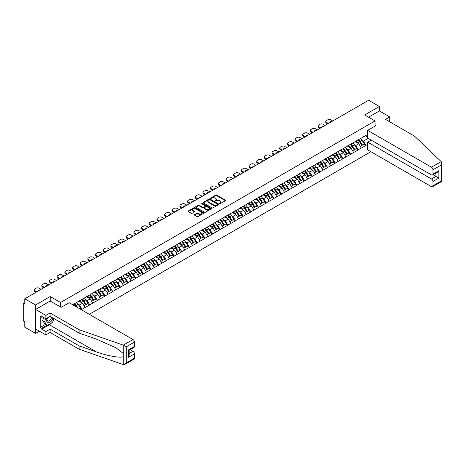 <?xml version="1.0" encoding="UTF-8"?>
<svg xmlns="http://www.w3.org/2000/svg" width="465" height="465" viewBox="0 0 465 465"><rect width="100%" height="100%" fill="white"/><g stroke="black" fill="none" stroke-linecap="round" stroke-linejoin="round"><path stroke-width="0.7" d="M219.602 203.67L220.282 203.67L225.409 200.706A0.68 0.395 0 0 0 225.409 200.148L216.719 195.131A0.68 0.395 0 0 0 215.754 195.131L210.622 198.09L210.622 198.485L211.964 198.102A2.186 1.261 0 0 1 215.051 198.102L215.777 198.52A2.186 1.261 0 0 1 216.417 199.409A2.186 1.261 0 0 1 215.777 200.305L215.115 201.078L216.452 200.694A2.186 1.261 0 0 1 219.544 200.694L220.265 201.113A2.186 1.261 0 0 1 220.91 202.002A2.186 1.261 0 0 1 220.265 202.897L219.602 203.67L219.602 203.275M194.556 214.586A0.68 0.395 0 0 0 194.556 215.144L196.997 216.551A0.68 0.395 0 0 0 197.962 216.551L203.658 213.266A0.68 0.395 0 0 0 203.658 212.708L194.969 207.686A0.68 0.395 0 0 0 194.004 207.686L188.302 210.976A0.68 0.395 0 0 0 188.302 211.534L191.249 213.237A0.68 0.395 0 0 0 192.214 213.237L194.655 211.831A0.68 0.395 0 0 0 194.655 211.273L193.19 210.43A1.825 1.052 0 0 1 192.655 209.68A1.825 1.052 0 0 1 193.783 208.709A1.825 1.052 0 0 1 195.777 208.936L201.496 212.238A1.825 1.052 0 0 1 202.031 212.987A1.825 1.052 0 0 1 200.903 213.958A1.825 1.052 0 0 1 198.915 213.731L197.962 213.179A0.68 0.395 0 0 0 196.997 213.179L194.556 214.586L194.556 215.144M50.208 296.536L35.549 304.999L24.773 298.78L368.611 100.271L379.382 106.491L364.723 114.954L375.052 120.917L60.537 302.506L50.208 296.536L50.208 301.053M212.011 207.884A0.68 0.395 0 0 0 212.976 207.884L218.672 204.594A0.68 0.395 0 0 0 218.672 204.036L209.982 199.02A0.68 0.395 0 0 0 209.018 199.02L203.321 202.31A0.68 0.395 0 0 0 203.321 202.868L212.011 207.884M201.845 203.769L211.156 208.936L205.466 212.22A0.68 0.395 0 0 1 204.501 212.22L195.812 207.198L195.812 206.646A0.68 0.395 0 0 0 195.812 207.198M195.812 206.646L198.253 205.234A0.68 0.395 0 0 1 199.218 205.234L202.74 207.268A0.68 0.395 0 0 0 203.705 207.268L205.327 206.338A0.68 0.395 0 0 0 205.327 205.78L201.653 203.658L202.333 203.269L211.168 208.372A0.68 0.395 0 0 1 211.168 208.93L211.168 208.372M60.537 307.016L60.537 302.506M89.286 314.305L370.896 151.718M375.052 120.917L375.052 126.114M72.709 304.732L74.336 303.628L72.563 304.645M74.336 303.796L367.675 134.437M367.675 144.319L365.926 145.33L363.467 141.069L362.107 140.279M358.166 139.924A4.662 2.691 -120 0 1 359.759 141.79L361.933 145.376L363.828 144.284L365.926 145.33M365.926 145.499L358.253 149.759L355.795 145.499L354.435 144.714M350.494 144.359A4.662 2.691 -120 0 1 352.086 146.219L354.26 149.811L356.155 148.713L358.253 149.759M358.253 149.928L350.581 154.188L348.122 149.928L346.756 149.143M342.815 148.788A4.662 2.691 -120 0 1 344.414 150.654L346.588 154.241L348.483 153.148L350.581 154.188M350.581 154.357L342.908 158.617L340.45 154.357L339.084 153.572M335.143 153.218A4.662 2.691 -120 0 1 336.741 155.083L338.915 158.67L340.804 157.577L342.908 158.617M342.908 158.792L335.236 163.046L332.777 158.792L331.411 158.001M327.47 157.647A4.662 2.691 -120 0 1 329.069 159.512L331.237 163.099L333.132 162.006L335.236 163.046M335.236 163.221L327.558 167.481L325.099 163.221L323.739 162.43M319.798 162.076A4.662 2.691 -120 0 1 321.391 163.942L323.564 167.528L325.459 166.435L327.558 167.481M327.558 167.65L319.885 171.911L317.426 167.65L316.066 166.865M312.125 166.511A4.662 2.691 -120 0 1 313.718 168.371L315.892 171.963L317.787 170.864L319.885 171.911M319.885 172.079L312.213 176.34L309.754 172.079L308.394 171.294M304.453 170.94A4.662 2.691 -120 0 1 306.046 172.806L308.219 176.392L310.114 175.299L312.213 176.34M312.213 176.508L304.54 180.769L302.081 176.508L300.716 175.724M296.775 175.369A4.662 2.691 -120 0 1 298.373 177.235L300.547 180.821L302.436 179.728L304.54 180.769M304.54 180.943L296.868 185.198L294.409 180.943L293.043 180.153M289.102 179.798A4.662 2.691 -120 0 1 290.701 181.664L292.869 185.25L294.764 184.157L296.868 185.198M296.868 185.372L289.195 189.633L286.731 185.372L285.37 184.582M281.43 184.227A4.662 2.691 -120 0 1 283.028 186.093L285.196 189.679L287.091 188.587L289.195 189.633M289.195 189.801L281.517 194.062L279.058 189.801L277.698 189.017M273.757 188.662A4.662 2.691 -120 0 1 275.35 190.522L277.524 194.114L279.419 193.016L281.517 194.062M281.517 194.231L273.844 198.491L271.386 194.231L270.026 193.446M266.085 193.091A4.662 2.691 -120 0 1 267.677 194.957L269.851 198.543L271.746 197.451L273.844 198.491M273.844 198.66L266.172 202.92L263.713 198.66L262.347 197.875M258.412 197.52A4.662 2.691 -120 0 1 260.005 199.386L262.179 202.972L264.074 201.88L266.172 202.92M266.172 203.095L258.499 207.349L256.041 203.095L254.675 202.304M250.734 201.95A4.662 2.691 -120 0 1 252.332 203.815L254.506 207.402L256.395 206.309L258.499 207.349M258.499 207.524L250.827 211.784L248.368 207.524L247.002 206.733M243.061 206.379A4.662 2.691 -120 0 1 244.66 208.244L246.828 211.831L248.723 210.738L250.827 211.784M250.827 211.953L243.149 216.213L240.69 211.953L239.33 211.168M235.389 210.814A4.662 2.691 -120 0 1 236.981 212.674L239.155 216.266L241.05 215.167L243.149 216.213M243.149 216.382L235.476 220.643L233.017 216.382L231.657 215.597M227.716 215.243A4.662 2.691 -120 0 1 229.309 217.108L231.483 220.695L233.378 219.602L235.476 220.643M235.476 220.811L227.804 225.072L225.345 220.811L223.985 220.026M220.044 219.672A4.662 2.691 -120 0 1 221.636 221.538L223.81 225.124L225.705 224.031L227.804 225.072M227.804 225.246L220.131 229.501L217.672 225.246L216.306 224.456M212.366 224.101A4.662 2.691 -120 0 1 213.964 225.967L216.138 229.553L218.027 228.46L220.131 229.501M220.131 229.675L212.459 233.936L210 229.675L208.634 228.885M204.693 228.53A4.662 2.691 -120 0 1 206.291 230.396L208.46 233.982L210.354 232.889L212.459 233.936M212.459 234.104L204.786 238.365L202.322 234.104L200.961 233.32M197.02 232.965A4.662 2.691 -120 0 1 198.619 234.825L200.787 238.417L202.682 237.319L204.786 238.365M204.786 238.533L197.108 242.794L194.649 238.533L193.289 237.749M189.348 237.394A4.662 2.691 -120 0 1 190.941 239.26L193.115 242.846L195.009 241.754L197.108 242.794M197.108 242.963L189.435 247.223L186.977 242.963L185.616 242.178M181.676 241.823A4.662 2.691 -120 0 1 183.268 243.689L185.442 247.275L187.337 246.183L189.435 247.223M189.435 247.397L181.763 251.652L179.304 247.392L177.938 246.607M174.003 246.252A4.662 2.691 -120 0 1 175.596 248.118L177.769 251.705L179.664 250.612L181.763 251.652M181.763 251.827L174.09 256.087L171.631 251.827L170.266 251.036M166.325 250.681A4.662 2.691 -120 0 1 167.923 252.547L170.097 256.134L171.986 255.041L174.09 256.087M174.09 256.256L166.418 260.516L163.959 256.256L162.593 255.471M158.652 255.116A4.662 2.691 -120 0 1 160.251 256.976L162.419 260.569L164.314 259.47L166.418 260.516M166.418 260.685L158.739 264.945L156.281 260.685L154.921 259.9M150.98 259.546A4.662 2.691 -120 0 1 152.572 261.411L154.746 264.998L156.641 263.905L158.739 264.945M158.739 265.114L151.067 269.375L148.608 265.114L147.248 264.329M143.307 263.975A4.662 2.691 -120 0 1 144.9 265.841L147.074 269.427L148.969 268.334L151.067 269.375M151.067 269.549L143.394 273.804L140.936 269.543L139.576 268.758M135.635 268.404A4.662 2.691 -120 0 1 137.227 270.27L139.401 273.856L141.296 272.763L143.394 273.804M143.394 273.978L135.722 278.239L133.263 273.978L131.897 273.188M127.956 272.833A4.662 2.691 -120 0 1 129.555 274.699L131.729 278.285L133.618 277.192L135.722 278.239M135.722 278.407L128.049 282.668L125.591 278.407L124.225 277.622M120.284 277.268A4.662 2.691 -120 0 1 121.882 279.128L124.05 282.72L125.945 281.621L128.049 282.668M128.049 282.836L120.377 287.097L117.912 282.836L116.552 282.052M112.611 281.697A4.662 2.691 -120 0 1 114.21 283.563L116.378 287.149L118.273 286.056L120.377 287.097M120.377 287.265L112.699 291.526L110.24 287.265L108.88 286.481M104.939 286.126A4.662 2.691 -120 0 1 106.532 287.992L108.705 291.578L110.6 290.486L112.699 291.526M112.699 291.695L105.026 295.955L102.567 291.695L101.207 290.91M97.266 290.555A4.662 2.691 -120 0 1 98.859 292.421L101.033 296.007L102.928 294.915L105.026 295.955M105.026 296.129L97.354 300.39L94.895 296.129L93.529 295.339M89.594 294.984A4.662 2.691 -120 0 1 91.187 296.85L93.36 300.437L95.255 299.344L97.354 300.39M97.354 300.559L89.681 304.819L87.222 300.559L85.856 299.774M81.916 299.419A4.662 2.691 -120 0 1 83.514 301.279L85.688 304.871L87.577 303.773L89.681 304.819M89.681 304.988L82.009 309.248L79.55 304.988L78.184 304.203M79.317 308.545L79.904 308.208L82.009 309.248M82.009 309.417L81.416 309.76M79.399 300.698L82.009 299.367M79.55 304.988L82.549 303.256L78.759 301.07M85.008 307.516L82.549 303.256M87.071 296.269L89.681 294.932M87.222 300.559L90.222 298.826L86.432 296.641M92.68 303.087L90.222 298.826M94.75 291.84L97.354 290.503M94.895 296.129L97.894 294.397L94.104 292.206M100.353 298.658L97.894 294.397M102.422 287.411L105.026 286.074M102.567 291.695L105.567 289.962L101.783 287.777M108.025 294.223L105.567 289.962M110.095 282.982L112.699 281.645M110.24 287.265L113.245 285.533L109.455 283.348M115.704 289.794L113.245 285.533M117.767 278.547L120.377 277.216M117.912 282.836L120.917 281.104L117.128 278.919M123.376 285.365L120.917 281.104M125.44 274.118L128.049 272.781M125.591 278.407L128.59 276.675L124.8 274.49M131.049 280.936L128.59 276.675M133.112 269.688L135.722 268.352M133.263 273.978L136.262 272.246L132.473 270.055M138.721 276.506L136.262 272.246M140.79 265.259L143.394 263.922M140.936 269.543L143.935 267.811L140.151 265.625M146.394 272.072L143.935 267.811M148.463 260.83L151.067 259.493M148.608 265.114L151.607 263.382L147.823 261.196M154.072 267.642L151.607 263.382M156.135 256.395L158.739 255.064M156.281 260.685L159.286 258.953L155.496 256.767M161.744 263.213L159.286 258.953M163.808 251.966L166.418 250.629M163.959 256.256L166.958 254.524L163.169 252.338M169.417 258.784L166.958 254.524M171.48 247.537L174.09 246.2M171.631 251.827L174.631 250.094L170.841 247.903M177.089 254.355L174.631 250.094M179.159 243.108L181.763 241.771M179.304 247.392L182.303 245.66L178.514 243.474M184.762 249.92L182.303 245.66M186.831 238.679L189.435 237.342M186.977 242.963L189.976 241.23L186.192 239.045M192.434 245.491L189.976 241.23M194.504 234.244L197.108 232.913M194.649 238.533L197.648 236.801L193.864 234.616M200.113 241.062L197.648 236.801M202.176 229.815L204.786 228.478M202.322 234.104L205.327 232.372L201.537 230.187M207.785 236.633L205.327 232.372M209.849 225.386L212.459 224.049M210 229.675L212.999 227.943L209.209 225.752M215.458 232.204L212.999 227.943M217.521 220.956L220.131 219.62M217.672 225.246L220.672 223.508L216.882 221.323M223.13 227.769L220.672 223.508M225.2 216.527L227.804 215.19M225.345 220.811L228.344 219.079L224.56 216.893M230.803 223.34L228.344 219.079M232.872 212.092L235.476 210.761M233.017 216.382L236.017 214.65L232.233 212.464M238.481 218.91L236.017 214.65M240.544 207.663L243.149 206.326M240.69 211.953L243.695 210.221L239.905 208.035M246.154 214.481L243.695 210.221M248.217 203.234L250.827 201.897M248.368 207.524L251.367 205.792L247.578 203.6M253.826 210.052L251.367 205.792M255.89 198.805L258.499 197.468M256.041 203.095L259.04 201.357L255.25 199.171M261.499 205.617L259.04 201.357M263.562 194.376L266.172 193.039M263.713 198.66L266.712 196.928L262.923 194.742M269.171 201.188L266.712 196.928M271.24 189.941L273.844 188.61M271.386 194.231L274.385 192.498L270.601 190.313M276.844 196.759L274.385 192.498M278.913 185.512L281.517 184.175M279.058 189.801L282.057 188.069L278.273 185.884M284.522 192.33L282.057 188.069M286.585 181.083L289.195 179.746M286.731 185.372L289.736 183.64L285.946 181.449M292.194 187.901L289.736 183.64M294.258 176.654L296.868 175.317M294.409 180.943L297.408 179.205L293.618 177.02M299.867 183.466L297.408 179.205M301.93 172.224L304.54 170.888M302.081 176.508L305.081 174.776L301.291 172.591M307.539 179.037L305.081 174.776M309.609 167.789L312.213 166.458M309.754 172.079L312.753 170.347L308.969 168.161M315.212 174.607L312.753 170.347M317.281 163.36L319.885 162.023M317.426 167.65L320.426 165.918L316.642 163.732M322.89 170.178L320.426 165.918M324.954 158.931L327.558 157.594M325.099 163.221L328.104 161.489L324.314 159.297M330.563 165.749L328.104 161.489M332.626 154.502L335.236 153.165M332.777 158.792L335.776 157.054L331.987 154.868M338.235 161.314L335.776 157.054M340.299 150.073L342.908 148.736M340.45 154.357L343.449 152.625L339.659 150.439M345.908 156.885L343.449 152.625M347.971 145.638L350.581 144.307M348.122 149.928L351.122 148.196L347.332 146.01M353.58 152.456L351.122 148.196M355.649 141.209L358.253 139.872M355.795 145.499L358.794 143.766L355.01 141.581M361.253 148.027L358.794 143.766M363.322 136.78L365.926 135.443M363.467 141.069L368.141 138.372M365.362 135.768L367.675 137.105M388.385 121.034L389.711 120.266L389.711 116.913L379.382 110.949L379.382 106.491M35.549 304.999L35.549 333.399L24.773 327.18L24.773 321.873L23.988 321.42A1.046 0.605 -120 0 1 23.25 320.141L23.25 304.064A1.046 0.605 -120 0 1 23.465 303.587A1.046 0.605 -120 0 1 23.988 303.639L24.773 304.093L24.773 298.78M35.549 333.399L39.409 331.173M219.794 203.734L220.265 203.461A2.186 1.261 0 0 0 220.91 202.571L220.91 202.002M216.417 199.409L216.417 199.979A2.186 1.261 0 0 1 215.777 200.868L215.307 201.142M225.409 200.148L225.409 200.706L216.719 195.701A0.68 0.395 0 0 0 215.754 195.701L210.814 198.549M218.672 204.036L218.672 204.594L209.982 199.59A0.68 0.395 0 0 0 209.018 199.59L203.327 202.874M217.469 204.513L217.469 204.123L209.837 199.718L208.46 200.119A2.186 1.261 0 0 0 207.82 201.014A2.186 1.261 0 0 0 208.46 201.903L213.679 204.914A2.186 1.261 0 0 0 216.766 204.914L217.469 204.513L217.469 205.077L217.469 204.687M207.82 201.014L207.82 201.583A2.186 1.261 0 0 0 208.46 202.473L208.46 201.903M217.469 205.077L216.766 205.483A2.186 1.261 0 0 1 213.679 205.483L208.46 202.473M195.823 207.204L198.253 205.803L198.253 205.234M205.524 206.059L205.524 206.629A0.68 0.395 0 0 1 205.327 206.908L203.705 207.838A0.68 0.395 0 0 1 202.74 207.838L199.218 205.803A0.68 0.395 0 0 0 198.253 205.803M206.396 209.384A1.825 1.052 0 0 0 208.39 209.61A1.825 1.052 0 0 0 209.517 208.634A1.825 1.052 0 0 0 208.983 207.89L206.966 206.727A0.68 0.395 0 0 0 206.001 206.727L204.385 207.663A0.68 0.395 0 0 0 204.385 208.221L206.396 209.384L206.396 209.948A1.825 1.052 0 0 0 208.39 210.18A1.825 1.052 0 0 0 209.517 209.204L209.517 208.634M204.181 207.942L204.181 208.506A0.68 0.395 0 0 0 204.385 208.785L204.385 208.221M206.396 209.948L204.385 208.785M202.031 212.987L202.031 213.551A1.825 1.052 0 0 1 200.903 214.528A1.825 1.052 0 0 1 198.915 214.301L197.962 213.749A0.68 0.395 0 0 0 196.997 213.749L194.568 215.15M192.655 209.68L192.655 210.25A1.825 1.052 0 0 0 193.19 210.994L193.19 210.43M194.643 211.831L193.19 210.994M203.647 213.266L194.969 208.256A0.68 0.395 0 0 0 194.004 208.256L188.313 211.54M332.702 121.005L330.662 119.825A2.087 1.203 0 0 0 327.709 119.825L326.378 120.592A2.087 1.203 0 0 0 325.767 121.446A2.087 1.203 0 0 0 326.378 122.295L326.378 123.149L327.686 123.899M326.378 123.149A2.087 1.203 180 0 1 325.767 122.295L325.767 121.446M326.378 122.295L328.424 123.475M329.569 122.812A1.633 0.942 180 0 1 329.516 122.58A1.633 0.942 180 0 1 331.557 121.667M360.66 138.483A5.702 3.296 60 0 1 362.159 140.366L360.265 141.459A5.702 3.296 -120 0 0 358.771 139.576M360.265 141.459L362.438 145.045L364.327 143.952L362.159 140.366M361.933 145.376L362.438 145.045M363.828 144.284L364.327 143.952M355.51 141.29A4.662 2.691 60 0 1 356.795 142.61M356.237 141.04A5.702 3.296 60 0 1 357.73 142.918L357.945 143.272M360.276 146.335L361.799 145.411L359.625 141.825A5.702 3.296 -120 0 0 358.131 139.948M361.799 145.411L360.259 146.301M325.029 125.434L322.983 124.254A2.087 1.203 0 0 0 320.036 124.254L318.705 125.021A2.087 1.203 0 0 0 318.095 125.876A2.087 1.203 0 0 0 318.705 126.724L318.705 127.579L320.007 128.328M318.705 127.579A2.087 1.203 180 0 1 318.095 126.724L318.095 125.876M318.705 126.724L320.745 127.904M321.896 127.241A1.633 0.942 180 0 1 321.844 127.009A1.633 0.942 180 0 1 323.878 126.096M352.987 142.918A5.702 3.296 60 0 1 354.481 144.795L352.592 145.888A5.702 3.296 -120 0 0 351.092 144.011M352.592 145.888L354.76 149.474L356.655 148.382L354.481 144.795M354.26 149.811L354.76 149.474M356.155 148.713L356.655 148.382M347.832 145.719A4.662 2.691 60 0 1 349.122 147.039M348.564 145.469A5.702 3.296 60 0 1 350.058 147.353L350.273 147.707M352.604 150.765L354.121 149.846L351.953 146.26A5.702 3.296 -120 0 0 350.453 144.377M354.121 149.846L352.586 150.73M317.351 129.863L315.311 128.683A2.087 1.203 0 0 0 312.358 128.683L311.033 129.45A2.087 1.203 0 0 0 310.422 130.305A2.087 1.203 0 0 0 311.033 131.159L311.033 132.008L312.335 132.763M311.033 132.008A2.087 1.203 180 0 1 310.422 131.159L310.422 130.305M311.033 131.159L313.073 132.333M314.218 131.671A1.633 0.942 180 0 1 314.171 131.438A1.633 0.942 180 0 1 316.206 130.526M345.315 147.347A5.702 3.296 60 0 1 346.809 149.224L344.914 150.317A5.702 3.296 -120 0 0 343.42 148.44M344.914 150.317L347.088 153.903L348.983 152.811L346.809 149.224M346.588 154.241L347.088 153.903M348.483 153.148L348.983 152.811M340.159 150.149A4.662 2.691 60 0 1 341.444 151.468M340.886 149.899A5.702 3.296 60 0 1 342.385 151.782L342.595 152.136M344.931 155.194L346.448 154.275L344.274 150.689A5.702 3.296 -120 0 0 342.781 148.806M346.448 154.275L344.914 155.159M309.678 134.292L307.638 133.118A2.087 1.203 0 0 0 304.685 133.118L303.36 133.885A2.087 1.203 0 0 0 302.75 134.734A2.087 1.203 0 0 0 303.36 135.588L303.36 136.437L304.662 137.192M303.36 136.437A2.087 1.203 180 0 1 302.75 135.588L302.75 134.734M303.36 135.588L305.4 136.762M306.545 136.106A1.633 0.942 180 0 1 306.493 135.873A1.633 0.942 180 0 1 308.533 134.955M337.642 151.776A5.702 3.296 60 0 1 339.136 153.653L337.241 154.746A5.702 3.296 -120 0 0 335.747 152.869M337.241 154.746L339.415 158.333L341.31 157.24L339.136 153.653M338.915 158.67L339.415 158.333M340.804 157.577L341.31 157.24M332.487 154.583A4.662 2.691 60 0 1 333.771 155.903M333.213 154.334A5.702 3.296 60 0 1 334.707 156.211L334.922 156.566M337.259 159.623L338.776 158.705L336.602 155.118A5.702 3.296 -120 0 0 335.108 153.241M338.776 158.705L337.241 159.594M302.006 138.727L299.966 137.547A2.087 1.203 0 0 0 297.013 137.547L295.688 138.314A2.087 1.203 0 0 0 295.072 139.163A2.087 1.203 0 0 0 295.688 140.017L295.688 140.872L296.99 141.622M295.688 140.872A2.087 1.203 180 0 1 295.072 140.017L295.072 139.163M295.688 140.017L297.728 141.197M298.873 140.535A1.633 0.942 180 0 1 298.821 140.302A1.633 0.942 180 0 1 300.861 139.384M329.97 156.205A5.702 3.296 60 0 1 331.464 158.088L329.569 159.181A5.702 3.296 -120 0 0 328.075 157.298M329.569 159.181L331.743 162.767L333.638 161.675L331.464 158.088M331.237 163.099L331.743 162.767M333.132 162.006L333.638 161.675M324.814 159.013A4.662 2.691 60 0 1 326.099 160.332M325.541 158.763A5.702 3.296 60 0 1 327.035 160.64L327.25 160.995M329.586 164.058L331.103 163.134L328.929 159.547A5.702 3.296 -120 0 0 327.436 157.67M331.103 163.134L329.563 164.023M294.333 143.156L292.293 141.976A2.087 1.203 0 0 0 289.34 141.976L288.009 142.743A2.087 1.203 0 0 0 287.399 143.598A2.087 1.203 0 0 0 288.009 144.446L288.009 145.301L289.317 146.051M288.009 145.301A2.087 1.203 180 0 1 287.399 144.446L287.399 143.598M288.009 144.446L290.055 145.626M291.2 144.964A1.633 0.942 180 0 1 291.148 144.731A1.633 0.942 180 0 1 293.188 143.819M322.297 160.634A5.702 3.296 60 0 1 323.791 162.518L321.896 163.61A5.702 3.296 -120 0 0 320.402 161.727M321.896 163.61L324.07 167.197L325.959 166.104L323.791 162.518M323.564 167.528L324.07 167.197M325.459 166.435L325.959 166.104M317.142 163.442A4.662 2.691 60 0 1 318.426 164.761M317.868 163.192A5.702 3.296 60 0 1 319.362 165.069L319.577 165.424M321.908 168.487L323.431 167.563L321.257 163.976A5.702 3.296 -120 0 0 319.763 162.099M323.431 167.563L321.89 168.452M47.285 317.961A4.522 2.61 120 0 0 48.261 322.786A4.522 2.61 120 0 0 52.923 317.961M47.529 317.822A3.098 1.784 120 0 0 47.732 321.007A3.098 1.784 120 0 0 48.186 321.146A3.098 1.784 120 0 0 51.47 317.118M54.01 318.589L52.516 322.443L47.203 325.506L45.239 324.372L42.582 320.594L43.762 317.554M47.203 325.506L44.553 321.728L45.727 318.688M42.582 320.594L44.553 321.728M441.18 161.605L441.75 162.982L441.14 165.034L432.95 169.766A2.087 1.203 -120 0 0 431.474 167.208L441.18 161.605L414.501 136.111L385.479 119.354L389.711 116.913M371.169 140.116L367.675 142.133L367.675 149.858L431.474 186.692A2.087 1.203 -120 0 0 432.514 186.796A2.087 1.203 -120 0 0 432.95 185.837L432.95 181.524A2.087 1.203 -120 0 0 431.474 178.967L435.903 176.409L438.85 178.112L432.95 181.524M367.675 142.133L431.474 178.967M375.052 125.318L375.743 125.719L367.675 130.374L367.675 138.099L431.474 174.933A2.087 1.203 -120 0 0 432.514 175.038A2.087 1.203 -120 0 0 432.95 174.084L432.95 169.766M367.675 130.374L431.474 167.208M379.382 110.949L368.582 117.186M433.02 174.747L435.903 176.409L435.903 173.085M432.95 174.084L438.85 170.672L437.373 172.23L432.514 175.038M432.95 185.837L441.14 181.112L441.448 181.292M51.539 323.006A7.824 4.516 -60 0 1 49.371 324.768L41.745 329.168L45.878 331.557L50.11 329.115L79.131 345.867L79.131 349.221L123.725 364.729L124.8 364.45L126.277 362.892L134.466 358.166A2.087 1.203 60 0 1 134.036 359.12L124.8 364.45M79.131 345.867L96.284 351.854C108.467 356.283 122.121 358.48 123.725 356.271L123.725 353.801L116.058 347.843L96.284 339.072L79.131 333.091L50.11 316.334L45.878 318.775L41.745 316.392L41.745 317.299L40.269 316.45L40.269 327.412L41.745 328.261L46.86 325.308M45.878 331.557L45.878 334.905L35.549 328.941L35.549 309.463L50.156 301.024L61.124 307.359L69.192 302.703L132.99 339.537A2.087 1.203 60 0 1 134.466 342.089L134.466 346.408A2.087 1.203 60 0 1 134.036 347.367L129.177 350.168L129.177 355.202L128.567 357.26L128.567 349.814C129.363 350.279 129.363 350.279 128.567 349.814L134.466 346.408M50.11 329.115L50.11 332.463L45.878 334.905M79.131 349.221L50.11 332.463M134.466 342.089L126.277 346.82L123.283 345.14L79.131 329.737L50.11 312.98L45.878 315.427L45.878 318.775M45.878 315.427L35.549 309.463M41.745 329.168L41.745 328.261M50.11 312.98L50.11 316.334M79.131 329.737L79.131 333.091M129.177 353.499L132.99 351.296A2.087 1.203 60 0 1 134.466 353.848L134.466 358.166M132.99 351.296L130.113 349.628M54.202 318.699A7.824 4.516 -60 0 1 53.091 320.955M42.53 316.845L41.745 317.299M40.269 327.412L45.384 324.454M286.661 147.585L284.621 146.405A2.087 1.203 0 0 0 281.668 146.405L280.337 147.173A2.087 1.203 0 0 0 279.727 148.027A2.087 1.203 0 0 0 280.337 148.876L280.337 149.73L281.645 150.48M280.337 149.73A2.087 1.203 180 0 1 279.727 148.876L279.727 148.027M280.337 148.876L282.377 150.056M283.528 149.393A1.633 0.942 180 0 1 283.476 149.16A1.633 0.942 180 0 1 285.516 148.248M314.619 165.069A5.702 3.296 60 0 1 316.119 166.947L314.224 168.039A5.702 3.296 -120 0 0 312.73 166.162M314.224 168.039L316.392 171.626L318.287 170.533L316.119 166.947M315.892 171.963L316.392 171.626M317.787 170.864L318.287 170.533M309.463 167.871A4.662 2.691 60 0 1 310.754 169.19M310.196 167.621A5.702 3.296 60 0 1 311.69 169.504L311.905 169.859M314.235 172.916L315.752 171.998L313.584 168.411A5.702 3.296 -120 0 0 312.091 166.528M315.752 171.998L314.218 172.881M278.988 152.014L276.942 150.834A2.087 1.203 0 0 0 273.995 150.834L272.664 151.602A2.087 1.203 0 0 0 272.054 152.456A2.087 1.203 0 0 0 272.664 153.311L272.664 154.159L273.966 154.915M272.664 154.159A2.087 1.203 180 0 1 272.054 153.311L272.054 152.456M272.664 153.311L274.705 154.485M275.85 153.822A1.633 0.942 180 0 1 275.803 153.59A1.633 0.942 180 0 1 277.838 152.677M306.947 169.498A5.702 3.296 60 0 1 308.44 171.376L306.551 172.469A5.702 3.296 -120 0 0 305.052 170.591M306.551 172.469L308.719 176.055L310.614 174.962L308.44 171.376M308.219 176.392L308.719 176.055M310.114 175.299L310.614 174.962M301.791 172.3A4.662 2.691 60 0 1 303.075 173.619M302.523 172.05A5.702 3.296 60 0 1 304.017 173.933L304.232 174.288M306.563 177.345L308.08 176.427L305.912 172.841A5.702 3.296 -120 0 0 304.412 170.957M308.08 176.427L306.545 177.31M271.31 156.443L269.27 155.269A2.087 1.203 0 0 0 266.317 155.269L264.992 156.037A2.087 1.203 0 0 0 264.382 156.885A2.087 1.203 0 0 0 264.992 157.74L264.992 158.588L266.294 159.344M264.992 158.588A2.087 1.203 180 0 1 264.382 157.74L264.382 156.885M264.992 157.74L267.032 158.914M268.177 158.257A1.633 0.942 180 0 1 268.131 158.024A1.633 0.942 180 0 1 270.165 157.106M299.274 173.927A5.702 3.296 60 0 1 300.768 175.805L298.873 176.898A5.702 3.296 -120 0 0 297.379 175.02M298.873 176.898L301.047 180.484L302.942 179.391L300.768 175.805M300.547 180.821L301.047 180.484M302.436 179.728L302.942 179.391M294.118 176.735A4.662 2.691 60 0 1 295.403 178.054M294.845 176.485A5.702 3.296 60 0 1 296.344 178.362L296.554 178.717M298.89 181.774L300.407 180.856L298.234 177.27A5.702 3.296 -120 0 0 296.74 175.392M300.407 180.856L298.873 181.745M263.638 160.878L261.597 159.698A2.087 1.203 0 0 0 258.645 159.698L257.319 160.466A2.087 1.203 0 0 0 256.709 161.314A2.087 1.203 0 0 0 257.319 162.169L257.319 163.023L258.621 163.773M257.319 163.023A2.087 1.203 180 0 1 256.709 162.169L256.709 161.314M257.319 162.169L259.36 163.349M260.505 162.686A1.633 0.942 180 0 1 260.452 162.454A1.633 0.942 180 0 1 262.493 161.535M291.602 178.357A5.702 3.296 60 0 1 293.095 180.24L291.2 181.333A5.702 3.296 -120 0 0 289.707 179.449M291.2 181.333L293.374 184.919L295.269 183.826L293.095 180.24M292.869 185.25L293.374 184.919M294.764 184.157L295.269 183.826M286.446 181.164A4.662 2.691 60 0 1 287.73 182.483M287.172 180.914A5.702 3.296 60 0 1 288.666 182.792L288.881 183.146M291.218 186.203L292.735 185.285L290.561 181.699A5.702 3.296 -120 0 0 289.067 179.821M292.735 185.285L291.195 186.174M255.965 165.308L253.925 164.128A2.087 1.203 0 0 0 250.972 164.128L249.647 164.895A2.087 1.203 0 0 0 249.031 165.749A2.087 1.203 0 0 0 249.647 166.598L249.647 167.452L250.949 168.202M249.647 167.452A2.087 1.203 180 0 1 249.031 166.598L249.031 165.749M249.647 166.598L251.687 167.778M252.832 167.115A1.633 0.942 180 0 1 252.78 166.883A1.633 0.942 180 0 1 254.82 165.97M283.929 182.786A5.702 3.296 60 0 1 285.423 184.669L283.528 185.762A5.702 3.296 -120 0 0 282.034 183.878M283.528 185.762L285.702 189.348L287.597 188.255L285.423 184.669M285.196 189.679L285.702 189.348M287.091 188.587L287.597 188.255M278.773 185.593A4.662 2.691 60 0 1 280.058 186.913M279.5 185.343A5.702 3.296 60 0 1 280.994 187.221L281.209 187.575M283.545 190.638L285.062 189.714L282.889 186.128A5.702 3.296 -120 0 0 281.395 184.25M285.062 189.714L283.522 190.604M248.293 169.737L246.252 168.557A2.087 1.203 0 0 0 243.3 168.557L241.969 169.324A2.087 1.203 0 0 0 241.358 170.178A2.087 1.203 0 0 0 241.969 171.027L241.969 171.881L243.276 172.631M241.969 171.881A2.087 1.203 180 0 1 241.358 171.027L241.358 170.178M241.969 171.027L244.015 172.207M245.16 171.544A1.633 0.942 180 0 1 245.107 171.312A1.633 0.942 180 0 1 247.148 170.399M276.251 187.221A5.702 3.296 60 0 1 277.75 189.098L275.855 190.191A5.702 3.296 -120 0 0 274.362 188.313M275.855 190.191L278.029 193.777L279.918 192.684L277.75 189.098M277.524 194.114L278.029 193.777M279.419 193.016L279.918 192.684M271.101 190.022A4.662 2.691 60 0 1 272.385 191.342M271.827 189.772A5.702 3.296 60 0 1 273.321 191.656L273.536 192.01M275.867 195.068L277.39 194.149L275.216 190.563A5.702 3.296 -120 0 0 273.722 188.68M277.39 194.149L275.85 195.033M240.62 174.166L238.574 172.986A2.087 1.203 0 0 0 235.627 172.986L234.296 173.753A2.087 1.203 0 0 0 233.686 174.607A2.087 1.203 0 0 0 234.296 175.462L234.296 176.311L235.598 177.066M234.296 176.311A2.087 1.203 180 0 1 233.686 175.462L233.686 174.607M234.296 175.462L236.336 176.636M237.487 175.973A1.633 0.942 180 0 1 237.435 175.741A1.633 0.942 180 0 1 239.469 174.828M268.578 191.65A5.702 3.296 60 0 1 270.072 193.527L268.183 194.62A5.702 3.296 -120 0 0 266.683 192.743M268.183 194.62L270.351 198.206L272.246 197.114L270.072 193.527M269.851 198.543L270.351 198.206M271.746 197.451L272.246 197.114M263.423 194.451A4.662 2.691 60 0 1 264.713 195.771M264.155 194.201A5.702 3.296 60 0 1 265.649 196.085L265.864 196.439M268.195 199.497L269.712 198.578L267.544 194.992A5.702 3.296 -120 0 0 266.044 193.109M269.712 198.578L268.177 199.462M232.942 178.595L230.902 177.421A2.087 1.203 0 0 0 227.955 177.421L226.624 178.188A2.087 1.203 0 0 0 226.013 179.037A2.087 1.203 0 0 0 226.624 179.891L226.624 180.74L227.926 181.495M226.624 180.74A2.087 1.203 180 0 1 226.013 179.891L226.013 179.037M226.624 179.891L228.664 181.065M229.809 180.408A1.633 0.942 180 0 1 229.762 180.176A1.633 0.942 180 0 1 231.797 179.257M260.906 196.079A5.702 3.296 60 0 1 262.4 197.956L260.505 199.049A5.702 3.296 -120 0 0 259.011 197.172M260.505 199.049L262.679 202.635L264.573 201.543L262.4 197.956M262.179 202.972L262.679 202.635M264.074 201.88L264.573 201.543M255.75 198.886A4.662 2.691 60 0 1 257.035 200.206M256.477 198.636A5.702 3.296 60 0 1 257.976 200.514L258.185 200.868M260.522 203.926L262.039 203.007L259.865 199.421A5.702 3.296 -120 0 0 258.371 197.544M262.039 203.007L260.505 203.897M225.269 183.03L223.229 181.85A2.087 1.203 0 0 0 220.276 181.85L218.951 182.617A2.087 1.203 0 0 0 218.341 183.466A2.087 1.203 0 0 0 218.951 184.32L218.951 185.175L220.253 185.924M218.951 185.175A2.087 1.203 180 0 1 218.341 184.32L218.341 183.466M218.951 184.32L220.991 185.5M222.136 184.838A1.633 0.942 180 0 1 222.084 184.605A1.633 0.942 180 0 1 224.124 183.687M253.233 200.508A5.702 3.296 60 0 1 254.727 202.391L252.832 203.484A5.702 3.296 -120 0 0 251.338 201.601M252.832 203.484L255.006 207.07L256.901 205.978L254.727 202.391M254.506 207.402L255.006 207.07M256.395 206.309L256.901 205.978M248.078 203.315A4.662 2.691 60 0 1 249.362 204.635M248.804 203.066A5.702 3.296 60 0 1 250.298 204.943L250.513 205.298M252.85 208.355L254.367 207.437L252.193 203.85A5.702 3.296 -120 0 0 250.699 201.973M254.367 207.437L252.832 208.326M217.597 187.459L215.557 186.279A2.087 1.203 0 0 0 212.604 186.279L211.279 187.046A2.087 1.203 0 0 0 210.662 187.901A2.087 1.203 0 0 0 211.279 188.749L211.279 189.604L212.581 190.354M211.279 189.604A2.087 1.203 180 0 1 210.662 188.749L210.662 187.901M211.279 188.749L213.319 189.929M214.464 189.267A1.633 0.942 180 0 1 214.412 189.034A1.633 0.942 180 0 1 216.452 188.122M245.561 204.937A5.702 3.296 60 0 1 247.055 206.82L245.16 207.913A5.702 3.296 -120 0 0 243.666 206.03M245.16 207.913L247.334 211.499L249.228 210.407L247.055 206.82M246.828 211.831L247.334 211.499M248.723 210.738L249.228 210.407M240.405 207.745A4.662 2.691 60 0 1 241.69 209.064M241.132 207.495A5.702 3.296 60 0 1 242.625 209.372L242.84 209.727M245.177 212.79L246.694 211.866L244.52 208.279A5.702 3.296 -120 0 0 243.026 206.402M246.694 211.866L245.154 212.755M209.924 191.888L207.884 190.708A2.087 1.203 0 0 0 204.931 190.708L203.6 191.475A2.087 1.203 0 0 0 202.99 192.33A2.087 1.203 0 0 0 203.6 193.178L203.6 194.033L204.908 194.783M203.6 194.033A2.087 1.203 180 0 1 202.99 193.178L202.99 192.33M203.6 193.178L205.646 194.358M206.791 193.696A1.633 0.942 180 0 1 206.739 193.463A1.633 0.942 180 0 1 208.779 192.551M237.888 209.372A5.702 3.296 60 0 1 239.382 211.25L237.487 212.342A5.702 3.296 -120 0 0 235.993 210.465M237.487 212.342L239.661 215.929L241.55 214.836L239.382 211.25M239.155 216.266L239.661 215.929M241.05 215.167L241.55 214.836M232.733 212.174A4.662 2.691 60 0 1 234.017 213.493M233.459 211.924A5.702 3.296 60 0 1 234.953 213.807L235.168 214.162M237.499 217.219L239.022 216.301L236.848 212.714A5.702 3.296 -120 0 0 235.354 210.831M239.022 216.301L237.481 217.184M202.252 196.317L200.212 195.137A2.087 1.203 0 0 0 197.259 195.137L195.928 195.905A2.087 1.203 0 0 0 195.317 196.759A2.087 1.203 0 0 0 195.928 197.613L195.928 198.462L197.236 199.218M195.928 198.462A2.087 1.203 180 0 1 195.317 197.613L195.317 196.759M195.928 197.613L197.968 198.788M199.119 198.125A1.633 0.942 180 0 1 199.067 197.892A1.633 0.942 180 0 1 201.107 196.98M230.21 213.801A5.702 3.296 60 0 1 231.71 215.679L229.815 216.771A5.702 3.296 -120 0 0 228.321 214.894M229.815 216.771L231.983 220.358L233.878 219.265L231.71 215.679M231.483 220.695L231.983 220.358M233.378 219.602L233.878 219.265M225.054 216.603A4.662 2.691 60 0 1 226.345 217.922M225.787 216.353A5.702 3.296 60 0 1 227.28 218.236L227.495 218.591M229.826 221.648L231.343 220.73L229.175 217.143A5.702 3.296 -120 0 0 227.681 215.26M231.343 220.73L229.809 221.613M194.579 200.746L192.533 199.572A2.087 1.203 0 0 0 189.586 199.572L188.255 200.339A2.087 1.203 0 0 0 187.645 201.188A2.087 1.203 0 0 0 188.255 202.043L188.255 202.891L189.557 203.647M188.255 202.891A2.087 1.203 180 0 1 187.645 202.043L187.645 201.188M188.255 202.043L190.295 203.217M191.441 202.56A1.633 0.942 180 0 1 191.394 202.327A1.633 0.942 180 0 1 193.428 201.409M222.537 218.23A5.702 3.296 60 0 1 224.031 220.108L222.142 221.201A5.702 3.296 -120 0 0 220.643 219.323M222.142 221.201L224.31 224.787L226.205 223.694L224.031 220.108M223.81 225.124L224.31 224.787M225.705 224.031L226.205 223.694M217.382 221.038A4.662 2.691 60 0 1 218.666 222.357M218.114 220.788A5.702 3.296 60 0 1 219.608 222.665L219.823 223.02M222.154 226.077L223.671 225.159L221.503 221.573A5.702 3.296 -120 0 0 220.003 219.695M223.671 225.159L222.136 226.048M186.901 205.181L184.861 204.001A2.087 1.203 0 0 0 181.908 204.001L180.583 204.769A2.087 1.203 0 0 0 179.972 205.617A2.087 1.203 0 0 0 180.583 206.472L180.583 207.326L181.885 208.076M180.583 207.326A2.087 1.203 180 0 1 179.972 206.472L179.972 205.617M180.583 206.472L182.623 207.652M183.768 206.989A1.633 0.942 180 0 1 183.721 206.756A1.633 0.942 180 0 1 185.756 205.838M214.865 222.659A5.702 3.296 60 0 1 216.359 224.543L214.464 225.635A5.702 3.296 -120 0 0 212.97 223.752M214.464 225.635L216.638 229.222L218.533 228.129L216.359 224.543M216.138 229.553L216.638 229.222M218.027 228.46L218.533 228.129M209.709 225.467A4.662 2.691 60 0 1 210.994 226.786M210.436 225.217A5.702 3.296 60 0 1 211.935 227.094L212.145 227.449M214.481 230.506L215.998 229.588L213.824 226.002A5.702 3.296 -120 0 0 212.331 224.124M215.998 229.588L214.464 230.477M179.228 209.61L177.188 208.43A2.087 1.203 0 0 0 174.236 208.43L172.91 209.198A2.087 1.203 0 0 0 172.3 210.052A2.087 1.203 0 0 0 172.91 210.901L172.91 211.755L174.212 212.505M172.91 211.755A2.087 1.203 180 0 1 172.3 210.901L172.3 210.052M172.91 210.901L174.95 212.081M176.096 211.418A1.633 0.942 180 0 1 176.043 211.186A1.633 0.942 180 0 1 178.083 210.273M207.192 227.089A5.702 3.296 60 0 1 208.686 228.972L206.791 230.065A5.702 3.296 -120 0 0 205.298 228.181M206.791 230.065L208.965 233.651L210.86 232.558L208.686 228.972M208.46 233.982L208.965 233.651M210.354 232.889L210.86 232.558M202.037 229.896A4.662 2.691 60 0 1 203.321 231.215M202.763 229.646A5.702 3.296 60 0 1 204.257 231.524L204.472 231.878M206.809 234.941L208.326 234.017L206.152 230.431A5.702 3.296 -120 0 0 204.658 228.553M208.326 234.017L206.786 234.906M171.556 214.04L169.516 212.86A2.087 1.203 0 0 0 166.563 212.86L165.238 213.627A2.087 1.203 0 0 0 164.622 214.481A2.087 1.203 0 0 0 165.238 215.33L165.238 216.184L166.54 216.934M165.238 216.184A2.087 1.203 180 0 1 164.622 215.33L164.622 214.481M165.238 215.33L167.278 216.51M168.423 215.847A1.633 0.942 180 0 1 168.371 215.615A1.633 0.942 180 0 1 170.411 214.702M199.52 231.524A5.702 3.296 60 0 1 201.014 233.401L199.119 234.494A5.702 3.296 -120 0 0 197.625 232.616M199.119 234.494L201.293 238.08L203.188 236.987L201.014 233.401M200.787 238.417L201.293 238.08M202.682 237.319L203.188 236.987M194.364 234.325A4.662 2.691 60 0 1 195.649 235.645M195.091 234.075A5.702 3.296 60 0 1 196.585 235.958L196.8 236.313M199.136 239.37L200.653 238.452L198.479 234.866A5.702 3.296 -120 0 0 196.986 232.982M200.653 238.452L199.113 239.336M163.883 218.469L161.843 217.289A2.087 1.203 0 0 0 158.891 217.289L157.559 218.056A2.087 1.203 0 0 0 156.949 218.91A2.087 1.203 0 0 0 157.559 219.765L157.559 220.613L158.867 221.369M157.559 220.613A2.087 1.203 180 0 1 156.949 219.765L156.949 218.91M157.559 219.765L159.605 220.939M160.751 220.276A1.633 0.942 180 0 1 160.698 220.044A1.633 0.942 180 0 1 162.738 219.131M191.842 235.953A5.702 3.296 60 0 1 193.341 237.83L191.446 238.923A5.702 3.296 -120 0 0 189.953 237.045M191.446 238.923L193.62 242.509L195.509 241.416L193.341 237.83M193.115 242.846L193.62 242.509M195.009 241.754L195.509 241.416M186.692 238.754A4.662 2.691 60 0 1 187.976 240.074M187.418 238.504A5.702 3.296 60 0 1 188.912 240.388L189.127 240.742M191.458 243.8L192.981 242.881L190.807 239.295A5.702 3.296 -120 0 0 189.313 237.412M192.981 242.881L191.441 243.765M156.211 222.898L154.165 221.724A2.087 1.203 0 0 0 151.218 221.724L149.887 222.491A2.087 1.203 0 0 0 149.277 223.34A2.087 1.203 0 0 0 149.887 224.194L149.887 225.043L151.189 225.798M149.887 225.043A2.087 1.203 180 0 1 149.277 224.194L149.277 223.34M149.887 224.194L151.927 225.368M153.078 224.711A1.633 0.942 180 0 1 153.026 224.479A1.633 0.942 180 0 1 155.06 223.56M184.169 240.382A5.702 3.296 60 0 1 185.663 242.259L183.774 243.352A5.702 3.296 -120 0 0 182.274 241.475M183.774 243.352L185.942 246.938L187.837 245.846L185.663 242.259M185.442 247.275L185.942 246.938M187.337 246.183L187.837 245.846M179.013 243.189A4.662 2.691 60 0 1 180.304 244.509M179.746 242.939A5.702 3.296 60 0 1 181.24 244.817L181.455 245.171M183.785 248.229L185.303 247.31L183.134 243.724A5.702 3.296 -120 0 0 181.635 241.847M185.303 247.31L183.768 248.2M148.533 227.333L146.492 226.153A2.087 1.203 0 0 0 143.546 226.153L142.214 226.92A2.087 1.203 0 0 0 141.604 227.769A2.087 1.203 0 0 0 142.214 228.623L142.214 229.472L143.516 230.227M142.214 229.472A2.087 1.203 180 0 1 141.604 228.623L141.604 227.769M142.214 228.623L144.255 229.803M145.4 229.14A1.633 0.942 180 0 1 145.353 228.908A1.633 0.942 180 0 1 147.388 227.99M176.497 244.811A5.702 3.296 60 0 1 177.99 246.694L176.096 247.787A5.702 3.296 -120 0 0 174.602 245.904M176.096 247.787L178.269 251.373L180.164 250.28L177.99 246.694M177.769 251.705L178.269 251.373M179.664 250.612L180.164 250.28M171.341 247.618A4.662 2.691 60 0 1 172.625 248.938M172.067 247.368A5.702 3.296 60 0 1 173.567 249.246L173.776 249.6M176.113 252.658L177.63 251.739L175.456 248.153A5.702 3.296 -120 0 0 173.962 246.276M177.63 251.739L176.096 252.629M140.86 231.762L138.82 230.582A2.087 1.203 0 0 0 135.867 230.582L134.542 231.349A2.087 1.203 0 0 0 133.932 232.204A2.087 1.203 0 0 0 134.542 233.052L134.542 233.907L135.844 234.656M134.542 233.907A2.087 1.203 180 0 1 133.932 233.052L133.932 232.204M134.542 233.052L136.582 234.232M137.727 233.57A1.633 0.942 180 0 1 137.675 233.337A1.633 0.942 180 0 1 139.715 232.424M168.824 249.24A5.702 3.296 60 0 1 170.318 251.123L168.423 252.216A5.702 3.296 -120 0 0 166.929 250.333M168.423 252.216L170.597 255.802L172.492 254.71L170.318 251.123M170.097 256.134L170.597 255.802M171.986 255.041L172.492 254.71M163.668 252.047A4.662 2.691 60 0 1 164.953 253.367M164.395 251.798A5.702 3.296 60 0 1 165.889 253.675L166.104 254.03M168.44 257.093L169.958 256.169L167.784 252.582A5.702 3.296 -120 0 0 166.29 250.705M169.958 256.169L168.423 257.058M133.188 236.191L131.147 235.011A2.087 1.203 0 0 0 128.195 235.011L126.869 235.778A2.087 1.203 0 0 0 126.259 236.633A2.087 1.203 0 0 0 126.869 237.481L126.869 238.336L128.171 239.086M126.869 238.336A2.087 1.203 180 0 1 126.259 237.481L126.259 236.633M126.869 237.481L128.91 238.661M130.055 237.999A1.633 0.942 180 0 1 130.002 237.766A1.633 0.942 180 0 1 132.043 236.854M161.152 253.675A5.702 3.296 60 0 1 162.645 255.552L160.751 256.645A5.702 3.296 -120 0 0 159.257 254.768M160.751 256.645L162.924 260.231L164.819 259.139L162.645 255.552M162.419 260.569L162.924 260.231M164.314 259.47L164.819 259.139M155.996 256.477A4.662 2.691 60 0 1 157.28 257.796M156.722 256.227A5.702 3.296 60 0 1 158.216 258.11L158.431 258.464M160.768 261.522L162.285 260.603L160.111 257.017A5.702 3.296 -120 0 0 158.617 255.134M162.285 260.603L160.745 261.487M125.515 240.62L123.475 239.44A2.087 1.203 0 0 0 120.522 239.44L119.191 240.207A2.087 1.203 0 0 0 118.581 241.062A2.087 1.203 0 0 0 119.191 241.916L119.191 242.765L120.499 243.52M119.191 242.765A2.087 1.203 180 0 1 118.581 241.916L118.581 241.062M119.191 241.916L121.237 243.09M122.382 242.428A1.633 0.942 180 0 1 122.33 242.195A1.633 0.942 180 0 1 124.37 241.283M153.479 258.104A5.702 3.296 60 0 1 154.973 259.981L153.078 261.074A5.702 3.296 -120 0 0 151.584 259.197M153.078 261.074L155.252 264.661L157.141 263.568L154.973 259.981M154.746 264.998L155.252 264.661M156.641 263.905L157.141 263.568M148.323 260.906A4.662 2.691 60 0 1 149.608 262.225M149.05 260.656A5.702 3.296 60 0 1 150.544 262.539L150.759 262.894M153.09 265.951L154.613 265.033L152.439 261.446A5.702 3.296 -120 0 0 150.945 259.563M154.613 265.033L153.072 265.916M117.843 245.049L115.802 243.875A2.087 1.203 0 0 0 112.85 243.875L111.519 244.642A2.087 1.203 0 0 0 110.908 245.491A2.087 1.203 0 0 0 111.519 246.345L111.519 247.194L112.826 247.95M111.519 247.194A2.087 1.203 180 0 1 110.908 246.345L110.908 245.491M111.519 246.345L113.559 247.519M114.71 246.863A1.633 0.942 180 0 1 114.657 246.63A1.633 0.942 180 0 1 116.698 245.712M145.801 262.533A5.702 3.296 60 0 1 147.3 264.411L145.406 265.503A5.702 3.296 -120 0 0 143.912 263.626M145.406 265.503L147.574 269.09L149.468 267.997L147.3 264.411M147.074 269.427L147.574 269.09M148.969 268.334L149.468 267.997M140.645 265.341A4.662 2.691 60 0 1 141.935 266.66M141.377 265.091A5.702 3.296 60 0 1 142.871 266.968L143.086 267.323M145.417 270.38L146.934 269.462L144.766 265.875A5.702 3.296 -120 0 0 143.272 263.998M146.934 269.462L145.4 270.351M110.17 249.484L108.124 248.304A2.087 1.203 0 0 0 105.177 248.304L103.846 249.071A2.087 1.203 0 0 0 103.236 249.92A2.087 1.203 0 0 0 103.846 250.775L103.846 251.623L105.148 252.379M103.846 251.623A2.087 1.203 180 0 1 103.236 250.775L103.236 249.92M103.846 250.775L105.886 251.954M107.031 251.292A1.633 0.942 180 0 1 106.985 251.059A1.633 0.942 180 0 1 109.019 250.141M138.128 266.962A5.702 3.296 60 0 1 139.622 268.846L137.733 269.938A5.702 3.296 -120 0 0 136.233 268.055M137.733 269.938L139.901 273.525L141.796 272.432L139.622 268.846M139.401 273.856L139.901 273.525M141.296 272.763L141.796 272.432M132.973 269.77A4.662 2.691 60 0 1 134.257 271.089M133.705 269.52A5.702 3.296 60 0 1 135.199 271.397L135.414 271.752M137.745 274.809L139.262 273.891L137.094 270.305A5.702 3.296 -120 0 0 135.594 268.427M139.262 273.891L137.727 274.78M102.492 253.913L100.452 252.733A2.087 1.203 0 0 0 97.499 252.733L96.174 253.501A2.087 1.203 0 0 0 95.563 254.355A2.087 1.203 0 0 0 96.174 255.204L96.174 256.058L97.476 256.808M96.174 256.058A2.087 1.203 180 0 1 95.563 255.204L95.563 254.355M96.174 255.204L98.214 256.384M99.359 255.721A1.633 0.942 180 0 1 99.312 255.488A1.633 0.942 180 0 1 101.347 254.576M130.456 271.391A5.702 3.296 60 0 1 131.95 273.275L130.055 274.367A5.702 3.296 -120 0 0 128.561 272.484M130.055 274.367L132.229 277.954L134.123 276.861L131.95 273.275M131.729 278.285L132.229 277.954M133.618 277.192L134.123 276.861M125.3 274.199A4.662 2.691 60 0 1 126.585 275.518M126.027 273.949A5.702 3.296 60 0 1 127.526 275.826L127.736 276.181M130.072 279.244L131.589 278.32L129.415 274.734A5.702 3.296 -120 0 0 127.922 272.856M131.589 278.32L130.055 279.209M94.819 258.342L92.779 257.162A2.087 1.203 0 0 0 89.826 257.162L88.501 257.93A2.087 1.203 0 0 0 87.891 258.784A2.087 1.203 0 0 0 88.501 259.633L88.501 260.487L89.803 261.237M88.501 260.487A2.087 1.203 180 0 1 87.891 259.633L87.891 258.784M88.501 259.633L90.541 260.813M91.686 260.15A1.633 0.942 180 0 1 91.634 259.918A1.633 0.942 180 0 1 93.674 259.005M122.783 275.826A5.702 3.296 60 0 1 124.277 277.704L122.382 278.797A5.702 3.296 -120 0 0 120.888 276.919M122.382 278.797L124.556 282.383L126.451 281.29L124.277 277.704M124.05 282.72L124.556 282.383M125.945 281.621L126.451 281.29M117.628 278.628A4.662 2.691 60 0 1 118.912 279.947M118.354 278.378A5.702 3.296 60 0 1 119.848 280.261L120.063 280.616M122.4 283.673L123.917 282.755L121.743 279.169A5.702 3.296 -120 0 0 120.249 277.285M123.917 282.755L122.382 283.638M87.147 262.772L85.107 261.592A2.087 1.203 0 0 0 82.154 261.592L80.829 262.359A2.087 1.203 0 0 0 80.213 263.213A2.087 1.203 0 0 0 80.829 264.068L80.829 264.916L82.131 265.672M80.829 264.916A2.087 1.203 180 0 1 80.213 264.068L80.213 263.213M80.829 264.068L82.869 265.242M84.014 264.579A1.633 0.942 180 0 1 83.962 264.347A1.633 0.942 180 0 1 86.002 263.434M115.111 280.256A5.702 3.296 60 0 1 116.605 282.133L114.71 283.226A5.702 3.296 -120 0 0 113.216 281.348M114.71 283.226L116.884 286.812L118.778 285.719L116.605 282.133M116.378 287.149L116.884 286.812M118.273 286.056L118.778 285.719M109.955 283.057A4.662 2.691 60 0 1 111.24 284.377M110.682 282.807A5.702 3.296 60 0 1 112.175 284.69L112.391 285.045M114.727 288.102L116.244 287.184L114.07 283.598A5.702 3.296 -120 0 0 112.577 281.714M116.244 287.184L114.704 288.068M79.474 267.201L77.434 266.026A2.087 1.203 0 0 0 74.481 266.026L73.15 266.794A2.087 1.203 0 0 0 72.54 267.642A2.087 1.203 0 0 0 73.15 268.497L73.15 269.345L74.458 270.101M73.15 269.345A2.087 1.203 180 0 1 72.54 268.497L72.54 267.642M73.15 268.497L75.196 269.671M76.341 269.014A1.633 0.942 180 0 1 76.289 268.782A1.633 0.942 180 0 1 78.329 267.863M107.432 284.685A5.702 3.296 60 0 1 108.932 286.562L107.037 287.655A5.702 3.296 -120 0 0 105.543 285.777M107.037 287.655L109.211 291.241L111.1 290.148L108.932 286.562M108.705 291.578L109.211 291.241M110.6 290.486L111.1 290.148M102.283 287.492A4.662 2.691 60 0 1 103.567 288.812M103.009 287.242A5.702 3.296 60 0 1 104.503 289.12L104.718 289.474M107.049 292.531L108.572 291.613L106.398 288.027A5.702 3.296 -120 0 0 104.904 286.149M108.572 291.613L107.031 292.502M71.802 271.636L69.756 270.456A2.087 1.203 0 0 0 66.809 270.456L65.478 271.223A2.087 1.203 0 0 0 64.868 272.072A2.087 1.203 0 0 0 65.478 272.926L65.478 273.775L66.78 274.53M65.478 273.775A2.087 1.203 180 0 1 64.868 272.926L64.868 272.072M65.478 272.926L67.518 274.106M68.669 273.443A1.633 0.942 180 0 1 68.617 273.211A1.633 0.942 180 0 1 70.651 272.292M99.76 289.114A5.702 3.296 60 0 1 101.254 290.997L99.365 292.09A5.702 3.296 -120 0 0 97.865 290.207M99.365 292.09L101.533 295.676L103.428 294.583L101.254 290.997M101.033 296.007L101.533 295.676M102.928 294.915L103.428 294.583M94.604 291.921A4.662 2.691 60 0 1 95.895 293.241M95.337 291.671A5.702 3.296 60 0 1 96.83 293.549L97.046 293.903M99.376 296.961L100.893 296.042L98.725 292.456A5.702 3.296 -120 0 0 97.226 290.579M100.893 296.042L99.359 296.932M64.124 276.065L62.083 274.885A2.087 1.203 0 0 0 59.136 274.885L57.805 275.652A2.087 1.203 0 0 0 57.195 276.506A2.087 1.203 0 0 0 57.805 277.355L57.805 278.209L59.107 278.959M57.805 278.209A2.087 1.203 180 0 1 57.195 277.355L57.195 276.506M57.805 277.355L59.846 278.535M60.991 277.872A1.633 0.942 180 0 1 60.944 277.64A1.633 0.942 180 0 1 62.978 276.727M92.087 293.543A5.702 3.296 60 0 1 93.581 295.426L91.686 296.519A5.702 3.296 -120 0 0 90.193 294.636M91.686 296.519L93.86 300.105L95.755 299.012L93.581 295.426M93.36 300.437L93.86 300.105M95.255 299.344L95.755 299.012M86.932 296.35A4.662 2.691 60 0 1 88.216 297.67M87.658 296.1A5.702 3.296 60 0 1 89.158 297.978L89.373 298.332M91.704 301.396L93.221 300.471L91.047 296.885A5.702 3.296 -120 0 0 89.553 295.008M93.221 300.471L91.686 301.361M56.451 280.494L54.411 279.314A2.087 1.203 0 0 0 51.458 279.314L50.133 280.081A2.087 1.203 0 0 0 49.523 280.936A2.087 1.203 0 0 0 50.133 281.784L50.133 282.639L51.435 283.388M50.133 282.639A2.087 1.203 180 0 1 49.523 281.784L49.523 280.936M50.133 281.784L52.173 282.964M53.318 282.302A1.633 0.942 180 0 1 53.266 282.069A1.633 0.942 180 0 1 55.306 281.156M84.415 297.978A5.702 3.296 60 0 1 85.909 299.855L84.014 300.948A5.702 3.296 -120 0 0 82.52 299.071M84.014 300.948L86.188 304.534L88.083 303.442L85.909 299.855M85.688 304.871L86.188 304.534M87.577 303.773L88.083 303.442M79.259 300.779A4.662 2.691 60 0 1 80.544 302.099M79.986 300.529A5.702 3.296 60 0 1 81.48 302.413L81.695 302.762M84.031 305.825L85.548 304.906L83.375 301.32A5.702 3.296 -120 0 0 81.881 299.437M85.548 304.906L84.014 305.79M48.779 284.923L46.738 283.743A2.087 1.203 0 0 0 43.786 283.743L42.46 284.51A2.087 1.203 0 0 0 41.85 285.365A2.087 1.203 0 0 0 42.46 286.219L42.46 287.068L43.762 287.823M42.46 287.068A2.087 1.203 180 0 1 41.85 286.219L41.85 285.365M42.46 286.219L44.501 287.393M45.646 286.731A1.633 0.942 180 0 1 45.593 286.498A1.633 0.942 180 0 1 47.633 285.586M76.742 302.407A5.702 3.296 60 0 1 78.236 304.284L76.341 305.377A5.702 3.296 -120 0 0 74.848 303.5M76.341 305.377L77.696 307.609M78.236 304.284L80.41 307.871L79.277 308.522M79.904 308.208L80.41 307.871M74.243 303.848A4.662 2.691 -120 0 1 75.841 305.714L76.609 306.981M76.365 306.842L75.702 305.749A5.702 3.296 -120 0 0 74.208 303.866M41.106 289.352L39.066 288.178A2.087 1.203 0 0 0 36.113 288.178L34.788 288.945A2.087 1.203 0 0 0 34.172 289.794A2.087 1.203 0 0 0 34.788 290.648L34.788 291.497L36.09 292.253M34.788 291.497A2.087 1.203 180 0 1 34.172 290.648L34.172 289.794M34.788 290.648L36.828 291.822M37.973 291.166A1.633 0.942 180 0 1 37.921 290.933A1.633 0.942 180 0 1 39.961 290.015M24.773 303.186L23.988 303.639M220.265 203.461L220.265 202.897M215.115 201.078L215.115 200.682M215.777 200.868L215.777 200.305M210.622 198.485L210.622 198.09M215.754 195.701L215.754 195.131M216.719 195.701L216.719 195.131M203.321 202.868L203.321 202.31M209.018 199.59L209.018 199.02M209.982 199.59L209.982 199.02M213.679 205.483L213.679 204.914M216.766 205.483L216.766 204.914M199.218 205.803L199.218 205.234M202.74 207.838L202.74 207.268M203.705 207.838L203.705 207.268M205.327 206.908L205.327 206.338M202.333 203.839L202.333 203.269M196.997 213.749L196.997 213.179M197.962 213.749L197.962 213.179M198.915 214.301L198.915 213.731M194.655 211.831L194.655 211.273M188.302 211.534L188.302 210.976M194.004 208.256L194.004 207.686M194.969 208.256L194.969 207.686M203.658 213.266L203.658 212.708M359.625 141.825L357.73 142.918M351.953 146.26L350.058 147.353M344.274 150.689L342.385 151.782M336.602 155.118L334.707 156.211M328.929 159.547L327.035 160.64M321.257 163.976L319.362 165.069M441.14 181.112L441.14 165.034M438.85 170.672L438.85 178.112M123.725 364.729L123.725 356.271M123.725 353.801L123.725 345.344M126.277 346.82L126.277 362.892M134.466 353.848L128.567 357.26M123.283 345.14L132.99 339.537M49.371 324.768L96.284 351.854M313.584 168.411L311.69 169.504M305.912 172.841L304.017 173.933M298.234 177.27L296.344 178.362M290.561 181.699L288.666 182.792M282.889 186.128L280.994 187.221M275.216 190.563L273.321 191.656M267.544 194.992L265.649 196.085M259.865 199.421L257.976 200.514M252.193 203.85L250.298 204.943M244.52 208.279L242.625 209.372M236.848 212.714L234.953 213.807M229.175 217.143L227.28 218.236M221.503 221.573L219.608 222.665M213.824 226.002L211.935 227.094M206.152 230.431L204.257 231.524M198.479 234.866L196.585 235.958M190.807 239.295L188.912 240.388M183.134 243.724L181.24 244.817M175.456 248.153L173.567 249.246M167.784 252.582L165.889 253.675M160.111 257.017L158.216 258.11M152.439 261.446L150.544 262.539M144.766 265.875L142.871 266.968M137.094 270.305L135.199 271.397M129.415 274.734L127.526 275.826M121.743 279.169L119.848 280.261M114.07 283.598L112.175 284.69M106.398 288.027L104.503 289.12M98.725 292.456L96.83 293.549M91.047 296.885L89.158 297.978M83.375 301.32L81.48 302.413M75.702 305.749L75.086 306.104M24.773 302.831L23.465 303.587M217.608 204.885L217.608 204.315M441.75 162.982L441.75 181.466L432.514 186.796"/></g></svg>

